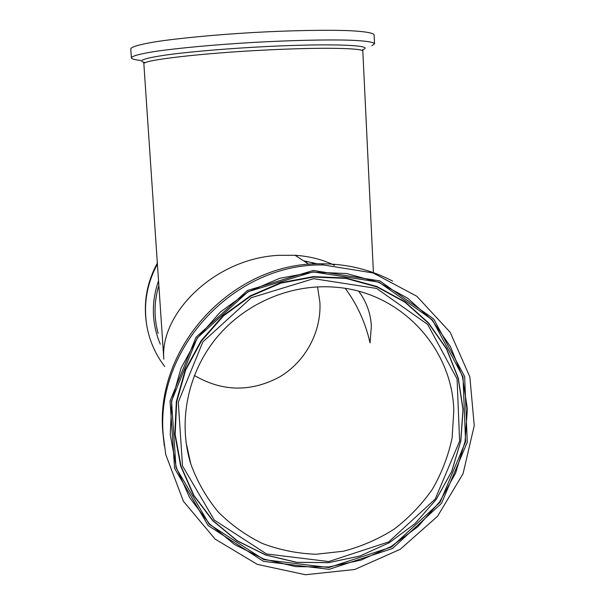 <?xml version="1.0" encoding="UTF-8"?>
<svg xmlns="http://www.w3.org/2000/svg" width="605" height="605" viewBox="0 0 605 605"><rect width="100%" height="100%" fill="white"/><g stroke="black" fill="none" stroke-linecap="round" stroke-linejoin="round"><path stroke-width="0.91" d="M140.935 60.47C134.749 59.827 131.565 58.935 131.376 57.815C131.996 56 140.284 53.754 156.06 51.312C178.74 48.037 214.488 44.725 252.474 42.471C290.476 40.338 326.367 39.522 349.274 40.172C365.223 40.785 373.716 42.063 374.54 43.794L371.825 45.73M334.482 265.323C322.767 259.613 309.631 256.27 295.074 255.272L278.323 255.34C214.684 258.585 159.629 313.647 163.842 359.196L143.861 63.918C140.995 60.319 200.875 53.149 266.737 49.981C322.412 47.16 364.097 48.037 362.834 51.289L362.856 50.306M131.376 57.815L130.763 48.869C131.368 46.857 139.649 44.415 155.432 41.806C178.112 38.312 213.883 34.856 251.907 32.602C289.939 30.469 325.868 29.796 348.805 30.658C364.777 31.437 373.293 32.912 374.117 34.833L374.54 43.794M392.683 281.106C370.653 269.611 346.93 263.84 321.505 263.788C233.893 261.738 154.593 346.022 162.866 432.794L164.318 445.802M453.818 410.545C452.313 348.533 401.516 293.153 337.817 287.413C293.251 282.837 246.341 302.024 216.893 337.34C187.565 372.756 177.651 421.942 190.87 464.239C197.306 481.709 206.373 497.575 218.087 511.83C231.095 524.868 245.872 535.425 262.411 543.502C279.646 549.99 297.524 553.575 316.029 554.256L343.511 551.216C361.518 546.496 378.405 539.131 394.18 529.125C409.01 517.767 421.761 504.457 432.439 489.188C441.711 473.057 448.267 455.966 452.117 437.899L453.818 410.545M163.274 435.608L165.793 454.68L183.421 501.28L215.1 539.093L257.276 564.359L305.472 574.75L354.749 569.486L400.245 549.295L437.544 516.284L463.052 473.715L474.237 425.693L469.866 376.923L450.165 332.251L416.86 296.299L373.149 272.968L323.448 264.967C235.012 262.91 154.933 348.019 163.274 435.608M164.734 366.532C155.924 355.067 150.085 342.196 147.212 327.918C143.098 305.638 146.493 284.388 157.391 264.166M317.534 286.846L319.909 302.409C321.444 332.213 305.283 361.881 279.329 377.096C250.583 392.267 222.254 391.722 194.334 375.448M305.744 261.163L307.053 263.099M146.372 322.926C143.393 301.94 147.045 282.028 157.323 263.19M303.551 260.808L317.375 263.856M358.78 291.3C366.554 301.925 370.736 313.564 371.341 326.224L370.079 342.922C365.39 322.533 357.124 304.36 345.266 288.396M362.463 49.784C376.628 45.254 333.249 43.174 266.835 46.532C229.03 48.4 190.129 51.69 166.836 54.896C143.68 58.277 136.526 60.863 145.366 62.663M158.132 333.385C153.791 317.481 154.025 301.54 158.835 285.568M312.067 262.449L313.08 264.045L312.059 262.449M328.696 561.553L266.525 553.953L214.238 520.02L182.506 465.895L178.271 402.166L202.872 341.893L251.377 297.683L313.624 278.678L376.628 288.456L427.705 324.462L457.085 378.98L459.603 441.143L435.214 499.064L388.682 541.906L328.696 561.553M328.606 562.635L359.907 556.01L389.151 542.798L414.954 523.673L436.114 499.556L451.625 471.59L460.738 441.098L462.984 409.509L458.204 378.344L446.566 349.123L428.552 323.297L404.987 302.197L376.991 286.944L345.931 278.391L313.382 277.06L281.007 283.095L250.53 296.238L223.563 315.84L201.548 340.88L185.659 370.026L176.713 401.743L175.155 434.33L181.001 466.084L193.88 495.374L213.051 520.723L237.463 540.908L265.845 554.974L296.73 562.31L328.606 562.635M328.485 562.68L296.563 562.355L265.625 555.004L237.198 540.915L212.748 520.708L193.539 495.314L180.638 465.979L174.785 434.171L176.342 401.523L185.304 369.761L201.215 340.562L223.268 315.477L250.281 295.845L280.811 282.679L313.231 276.636L345.841 277.975L376.953 286.543L404.995 301.827L428.597 322.957L446.634 348.828L458.295 378.102L463.082 409.313L460.836 440.947L451.708 471.492L436.167 499.503L414.977 523.658L389.128 542.814L359.839 556.048L328.485 562.68M313.186 270.48L247.362 290.529L196.05 337.28L170.058 401.032L174.588 468.406L208.18 525.571L263.455 561.357L329.112 569.32L392.418 548.546L441.514 503.33L467.279 442.21L464.663 376.582L433.694 318.971L379.774 280.879L313.186 270.48M313.103 271.879L378.98 282.157L432.333 319.833L462.991 376.832L465.585 441.763L440.1 502.248L391.511 546.996L328.863 567.543L263.901 559.648L209.224 524.233L175.994 467.673L171.525 401.024L197.238 337.961L247.989 291.716L313.103 271.879M328.712 566.961L295.822 566.635L263.939 559.08L234.634 544.576L209.413 523.756L189.599 497.597L176.282 467.355L170.224 434.564L171.82 400.896L181.054 368.135L197.464 338.021L220.205 312.15L248.065 291.912L279.555 278.345L312.997 272.121L346.612 273.52L378.685 282.369L407.581 298.136L431.894 319.939L450.468 346.612L462.47 376.779L467.385 408.942L465.056 441.529L455.648 472.997L439.638 501.848L417.813 526.736L391.185 546.474L361.011 560.109L328.712 566.961M314.676 263.962L314.055 262.941M158.518 280.886C151.106 302.379 151.689 323.478 160.28 344.169M143.733 62.943L143.861 63.918M373.436 273.067L362.834 51.289M308.951 264.34L295.074 255.272M321.505 263.788L323.448 264.967M190.87 464.239L185.977 441.975"/></g></svg>
